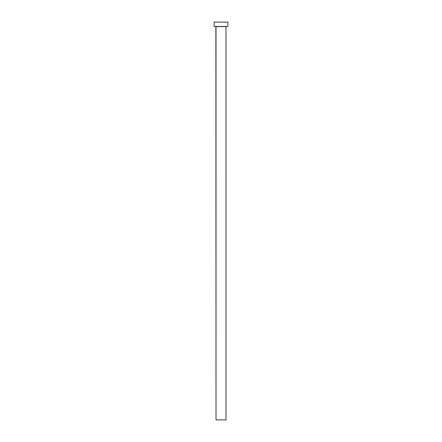 <?xml version="1.0" encoding="UTF-8"?>
<svg xmlns="http://www.w3.org/2000/svg" width="442" height="442" viewBox="0 0 442 442"><rect width="100%" height="100%" fill="white"/><g stroke="black" fill="none" stroke-linecap="round" stroke-linejoin="round"><path stroke-width="0.66" d="M225.995 26.597L216.005 26.597L216.005 419.9L225.995 419.9L225.995 26.597L225.995 419.9L216.005 419.9L215.878 26.47L225.995 26.597M214.132 22.1L214.132 26.47L227.868 26.47L227.868 22.1L214.132 22.1L214.132 26.47L227.868 26.47L227.868 22.1L214.132 22.1"/></g></svg>
